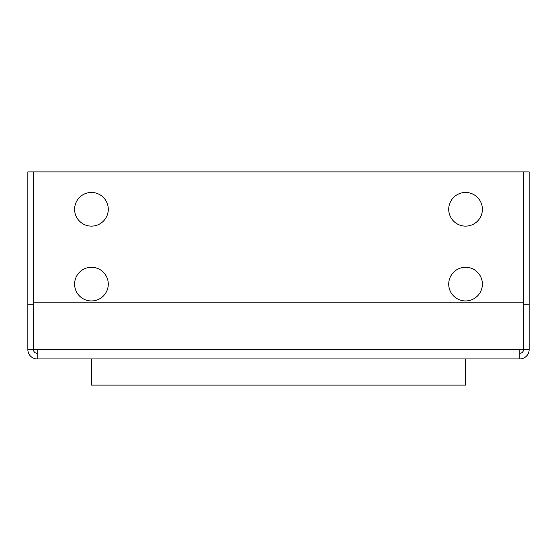 <?xml version="1.0" encoding="UTF-8"?>
<svg xmlns="http://www.w3.org/2000/svg" width="557" height="557" viewBox="0 0 557 557"><rect width="100%" height="100%" fill="white"/><g stroke="black" fill="none" stroke-linecap="round" stroke-linejoin="round"><path stroke-width="0.84" d="M33.469 302.82L33.469 171.883L33.462 304.233L27.85 304.233L27.85 171.883L523.531 171.883L523.538 349.58L523.531 302.82L33.469 302.82L33.469 349.58L37.201 349.58L37.201 358.931A9.351 9.351 0 0 1 27.85 349.58L33.462 349.58A3.739 3.739 0 0 0 37.201 353.319M523.538 304.233L529.15 304.233L529.15 349.58A9.351 9.351 0 0 1 519.799 358.931L519.799 349.58L523.531 349.58A3.739 3.739 0 0 1 519.799 353.319M519.799 358.931L37.201 358.931M529.15 304.233L529.15 171.883L523.538 171.883L523.531 302.82M529.15 349.58L523.538 349.58M27.85 349.58L27.85 304.233M33.462 349.58L33.462 304.233M91.445 192.457A16.835 16.835 0 0 1 106.025 217.71A16.835 16.835 0 0 1 76.866 217.71A16.835 16.835 0 0 1 91.445 192.457M465.555 192.457A16.835 16.835 0 0 1 480.134 217.71A16.835 16.835 0 0 1 450.975 217.71A16.835 16.835 0 0 1 465.555 192.457M465.555 267.276A16.835 16.835 0 0 1 480.134 292.529A16.835 16.835 0 0 1 450.975 292.529A16.835 16.835 0 0 1 465.555 267.276M91.445 267.276A16.835 16.835 0 0 1 106.025 292.529A16.835 16.835 0 0 1 76.866 292.529A16.835 16.835 0 0 1 91.445 267.276M278.5 385.117L465.555 385.117L465.555 358.931L91.445 358.931L91.445 385.117L278.5 385.117M37.201 349.58L519.799 349.58"/></g></svg>
